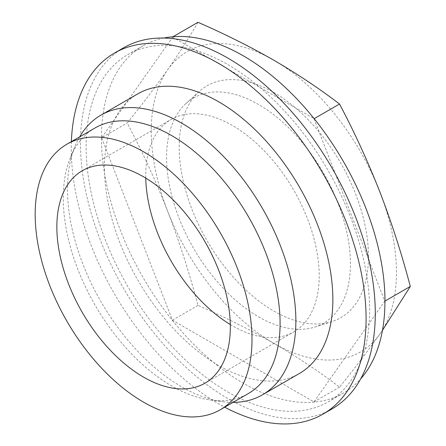 <?xml version="1.0" encoding="UTF-8"?>
<svg xmlns="http://www.w3.org/2000/svg" width="446" height="446" viewBox="0 0 446 446"><rect width="100%" height="100%" fill="white"/><g stroke="black" fill="none" stroke-linecap="round" stroke-linejoin="round"><path stroke-width="0.33" stroke-dasharray="2.23 1.67" d="M197.979 22.3C189.472 37.185 179.37 52.985 167.668 69.71C155.777 86.552 142.285 104.308 127.199 122.99C142.285 151.495 155.777 180.92 167.668 211.265C179.37 241.726 189.472 273.108 197.979 305.41C224.868 317.134 250.15 329.778 273.838 343.336C297.376 357.045 319.269 371.641 339.529 387.134C354.615 368.452 368.106 350.69 380.003 333.853L382.456 330.335M172.964 36.739L101.671 137.73L127.199 122.99M384.931 300.933L313.967 401.896L172.412 320.167L101.443 137.262A200.455 115.731 -120 0 0 243.187 383.147A200.455 115.731 -120 0 0 343.414 393.077A200.455 115.731 -120 0 0 360.669 378.883M101.671 137.73L101.443 137.262M172.412 320.167L197.979 305.41M313.967 401.896L339.529 387.134M230.292 324.532A122.656 70.819 -120 0 0 232.461 325.82A122.656 70.819 -120 0 0 293.791 331.896A122.656 70.819 -120 0 0 293.791 190.264A122.656 70.819 -120 0 0 171.136 119.444A122.656 70.819 -120 0 0 145.758 178.121M95.02 127.985A153.324 88.52 -120 0 0 70.401 157.622A153.324 88.52 -120 0 0 171.677 385.952A153.324 88.52 -120 0 0 210.361 400.045A153.324 88.52 -120 0 0 248.338 393.545M79.667 136.844A161.485 93.236 -120 0 0 75.006 146.355A161.485 93.236 -120 0 0 181.678 386.844A161.485 93.236 -120 0 0 222.42 401.69A161.485 93.236 -120 0 0 232.99 402.403M137.925 93.783A161.485 93.236 -120 0 0 113.172 223.184A161.485 93.236 -120 0 0 218.668 365.486A161.485 93.236 -120 0 0 299.411 373.486M71.382 141.627A208.472 120.364 -120 0 0 218.668 403.853A208.472 120.364 -120 0 0 224.7 407.192M123.631 47.778A208.472 120.364 -120 0 0 91.67 214.833A208.472 120.364 -120 0 0 227.867 398.546A208.472 120.364 -120 0 0 332.103 408.87M227.867 391.995A200.455 115.731 -120 0 0 328.094 401.924A200.455 115.731 -120 0 0 328.094 170.456A200.455 115.731 -120 0 0 127.64 54.724A200.455 115.731 -120 0 0 96.91 215.351A200.455 115.731 -120 0 0 227.867 391.995M163.816 38.033A200.455 115.731 -120 0 0 142.999 45.854A200.455 115.731 -120 0 0 101.482 137.24M258.513 316.794A130.026 75.073 -120 0 0 314.909 327.035A130.026 75.073 -120 0 0 323.523 173.093A130.026 75.073 -120 0 0 185.904 103.584A130.026 75.073 -120 0 0 175.93 209.626A130.026 75.073 -120 0 0 258.513 316.794M167.668 211.265A173.366 100.094 -120 0 0 273.838 343.336A173.366 100.094 -120 0 0 380.003 333.853A173.366 100.094 -120 0 0 380.003 192.298A173.366 100.094 -120 0 0 273.838 60.227A173.366 100.094 -120 0 0 167.668 69.71A173.366 100.094 -120 0 0 167.668 211.265M172.451 37.04L314.14 118.681M314.006 118.764L384.781 301.178M273.838 311.068A133.845 77.275 -120 0 0 331.891 321.611A133.845 77.275 -120 0 0 340.761 163.147A133.845 77.275 -120 0 0 199.089 91.592A133.845 77.275 -120 0 0 188.831 200.75A133.845 77.275 -120 0 0 273.838 311.068M204.915 383.209L293.791 331.896M82.259 170.757L171.136 119.444M210.361 400.045L222.42 401.69M70.401 157.622L75.006 146.355M328.094 401.924L343.414 393.077M127.64 54.724L142.999 45.854M314.909 327.035L331.891 321.611M185.904 103.584L199.089 91.592"/><path stroke-width="0.67" d="M172.964 36.739L197.979 22.3C224.868 34.024 250.15 46.668 273.838 60.227C297.376 73.936 319.269 88.537 339.529 104.024L314.14 118.681M360.669 378.883A200.455 115.731 -120 0 0 384.931 300.933L384.931 300.966M382.456 330.335L410.309 286.443L384.931 301.095M145.758 178.121A122.656 70.819 -120 0 0 230.292 324.532M143.584 377.132A122.656 70.819 -120 0 0 204.915 383.209A122.656 70.819 -120 0 0 204.915 241.576A122.656 70.819 -120 0 0 82.259 170.757A122.656 70.819 -120 0 0 63.455 269.044A122.656 70.819 -120 0 0 143.584 377.132M143.584 402.169A153.324 88.52 -120 0 0 220.246 409.762A153.324 88.52 -120 0 0 220.246 232.723A153.324 88.52 -120 0 0 66.922 144.203A153.324 88.52 -120 0 0 43.424 267.059A153.324 88.52 -120 0 0 143.584 402.169M220.246 409.762L248.338 393.545A153.324 88.52 -120 0 0 248.338 216.505A153.324 88.52 -120 0 0 95.02 127.985L66.922 144.203M232.99 402.403A161.485 93.236 -120 0 0 262.421 394.844A161.485 93.236 -120 0 0 262.421 208.371A161.485 93.236 -120 0 0 100.935 115.14A161.485 93.236 -120 0 0 79.667 136.844M262.421 394.844L299.411 373.486A161.485 93.236 -120 0 0 299.417 187.013A161.485 93.236 -120 0 0 137.925 93.783L100.935 115.14M224.7 407.192A208.472 120.364 -120 0 0 322.91 414.178A208.472 120.364 -120 0 0 322.91 173.449A208.472 120.364 -120 0 0 114.432 53.091A208.472 120.364 -120 0 0 71.382 141.627M322.91 414.178L332.103 408.87A208.472 120.364 -120 0 0 332.103 168.142A208.472 120.364 -120 0 0 123.631 47.778L114.432 53.091M384.97 300.911A200.455 115.731 -120 0 0 309.546 113.094A200.455 115.731 -120 0 0 163.816 38.033M410.309 286.443C401.801 254.142 391.7 222.76 380.003 192.298C368.106 161.954 354.615 132.529 339.529 104.024"/></g></svg>
